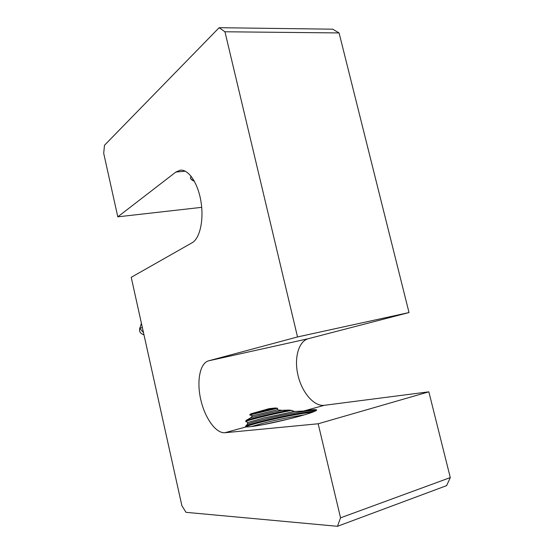 <?xml version="1.0" encoding="UTF-8"?>
<svg xmlns="http://www.w3.org/2000/svg" width="554" height="554" viewBox="0 0 554 554"><rect width="100%" height="100%" fill="white"/><g stroke="black" fill="none" stroke-linecap="round" stroke-linejoin="round"><path stroke-width="0.83" d="M143.985 334.865C139.691 333.432 138.507 330.662 140.439 326.555M142.385 327.67L142.288 327.206M142.212 327.462L139.899 328.411L141.402 323.217M143.493 332.642L139.899 328.411M263.108 424.669L290.026 418.706M304.084 414.925C291.418 416.823 278.343 419.44 264.854 422.771L251.17 426.587M247.319 424.316L247.818 422.494L245.657 421.435L246.073 420.472L250.692 417.778L252.576 415.763L249.709 414.946L250.685 413.886L269.106 408.658L275.393 407.986L277.582 408.277L277.353 409.863L282.007 410.32L289.527 410.064L294.7 411.449L303.557 411.04C311.611 409.662 315.974 409.295 316.639 409.918C316.798 410.23 316.029 410.736 314.333 411.456C307.872 414.51 278.745 421.919 260.332 425.181C252.963 426.476 248.206 427.044 246.066 426.899L245.408 426.663L247.319 424.316C248.864 423.401 254.445 421.746 264.057 419.35C283.08 414.607 311.417 409.427 316.078 410.604M294.7 411.449L263.739 417.979L247.818 422.494M318.176 423.775L224.959 432.722C215.873 433.602 204.841 417.951 200.742 399.538C196.525 381.145 199.89 363.154 208.574 360.834L297.526 336.95L409.018 312.553L308.412 338.674C298.447 341.236 293.904 358.32 298.024 375.418C302.006 392.544 313.993 406.664 324.332 405.306L428.844 391.83L450.291 477.583L340.551 517.838L318.176 423.775L428.844 391.83M312.366 412.245C301.258 413.222 279.057 417.626 263.351 421.559C253.76 423.976 247.887 425.735 245.72 426.829M263.351 421.559L263.185 420.832C253.905 423.159 248.088 424.876 245.727 425.984M314.651 411.317C304.631 411.816 280.179 416.573 263.185 420.832M339.083 32.935L332.725 29.189L219.135 27.7L224.945 31.772L339.083 32.935L409.018 312.553M219.135 27.7L104.477 145.28L103.709 153.347L117.794 216.836L175.895 172.031L180.265 170.189C188.499 169.095 198.013 183.09 200.984 201.628C204.031 220.146 199.807 238.587 192.099 242.756L131.215 277.325L181.885 505.698L186.012 512.332L337.462 526.3L446.621 485.636L450.291 477.583M117.794 216.836L201.704 207.334M340.551 517.838L337.462 526.3M297.526 336.95L224.945 31.772M191.31 179.662L193.845 180.292M193.671 180.936L194.274 181.047M194.322 181.137L192.667 180.514L190.396 178.312M192.66 180.521L190.389 178.284L191.026 176.144M190.798 176.525L191.788 177.135M250.692 417.778C258.06 415.625 268.503 413.139 282.007 410.32M277.353 409.863L252.576 415.763M275.393 407.986L250.685 413.886M289.527 410.064C271.903 413.429 252.167 418.291 246.073 420.472M277.582 408.277L249.709 414.946M291.937 410.369C273.205 413.845 251.225 419.274 245.657 421.435M224.959 432.722L246.066 426.899M208.574 360.834L308.412 338.674M303.557 411.04L324.332 405.306M175.895 172.031L185.306 171.214M180.265 170.189L180.632 170.154"/></g></svg>
